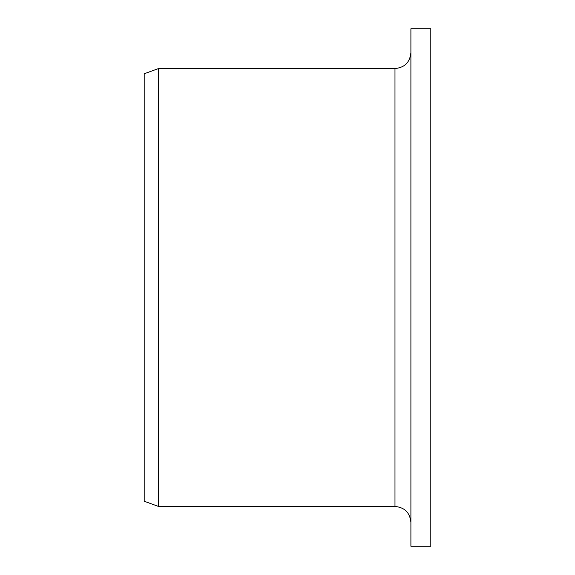 <?xml version="1.0" encoding="UTF-8"?>
<svg xmlns="http://www.w3.org/2000/svg" width="575" height="575" viewBox="0 0 575 575"><rect width="100%" height="100%" fill="white"/><g stroke="black" fill="none" stroke-linecap="round" stroke-linejoin="round"><path stroke-width="0.86" d="M410.902 546.25L410.902 28.75L430.804 28.75L430.804 546.25L410.902 546.25M394.982 68.554L394.982 506.446L158.52 506.446L158.52 68.554L394.982 68.554C404.649 67.613 409.961 62.308 410.902 52.634M158.52 506.446L144.196 501.228L144.196 73.772L158.52 68.554M394.982 506.446C404.649 507.387 409.961 512.692 410.902 522.366"/></g></svg>
